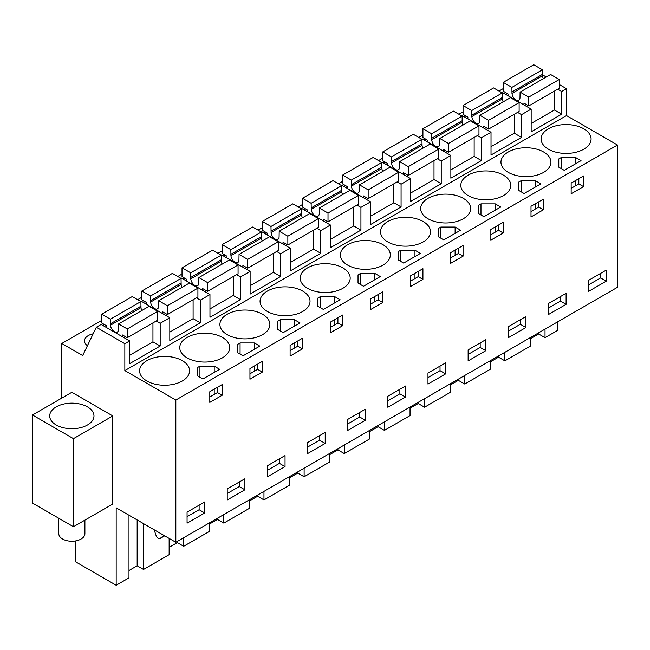<?xml version="1.0" encoding="UTF-8"?>
<svg xmlns="http://www.w3.org/2000/svg" width="650" height="650" viewBox="0 0 650 650"><rect width="100%" height="100%" fill="white"/><g stroke="black" fill="none" stroke-linecap="round" stroke-linejoin="round"><path stroke-width="0.97" d="M557.733 89.196L561.689 91.479L566.508 88.701L566.508 115.594L617.5 145.031L617.5 287.276L175.841 542.262L175.841 400.026L617.5 145.031M542.441 74.807L546.26 77.009M559.284 84.532L566.508 88.701M61.807 398.076L61.807 343.46L82.688 355.517L96.338 327.234L124.849 343.696L129.667 340.909L129.667 363.626L160.176 346.011L160.176 323.294L169.812 317.728L169.812 340.446L200.33 322.831L200.33 300.113L209.966 294.548L209.966 317.265L240.484 299.65L240.484 276.933L245.302 274.146L250.12 271.367L250.12 294.084L280.629 276.469L280.629 253.752L285.447 250.965L290.266 248.186L290.266 270.904L320.783 253.289L320.783 230.571L325.601 227.784L330.419 225.006L330.419 247.723L360.937 230.108L360.937 207.391L365.755 204.604L370.573 201.825L370.573 224.543L401.082 206.928L401.082 184.21L405.901 181.423L410.719 178.644L410.719 201.362L441.236 183.747L441.236 161.029L446.054 158.243L450.872 155.464L450.872 178.181L481.39 160.566L481.39 137.849L486.208 135.062L491.026 132.283L491.026 155.001L521.536 137.386L521.536 114.668L526.354 111.881L531.172 109.103L531.172 131.82L561.689 114.205L561.689 91.479M124.849 343.696L124.849 370.581L566.508 115.594M557.838 321.717L557.838 330.257L545.033 337.651L545.033 329.111M531.172 123.476L554.466 110.029L561.689 114.205M521.536 114.668L517.587 112.377M531.172 109.103L502.669 92.641L502.206 92.909M491.026 146.656L514.312 133.209L521.536 137.386M491.026 132.283L462.516 115.822L462.052 116.09M481.39 137.849L477.433 135.566M450.872 169.837L474.159 156.39L481.39 160.566M450.872 155.464L422.37 139.002L421.907 139.271M441.236 161.029L437.279 158.746M410.719 193.018L434.013 179.571L441.236 183.747M410.719 178.644L382.216 162.183L381.753 162.451M401.082 184.21L397.134 181.927M370.573 216.198L393.859 202.751L401.082 206.928M370.573 201.825L342.062 185.364L341.599 185.632M360.937 207.391L356.98 205.107M330.419 239.379L353.706 225.932L360.937 230.108M330.419 225.006L301.917 208.544L301.454 208.812M320.783 230.571L316.826 228.288M290.266 262.559L313.56 249.113L320.783 253.289M290.266 248.186L261.763 231.725L261.3 231.993M280.629 253.752L276.681 251.469M250.12 285.74L273.406 272.293L280.629 276.469M250.12 271.367L221.609 254.906L221.146 255.174M240.484 276.933L236.527 274.649M209.966 308.921L233.252 295.474L240.484 299.65M209.966 294.548L181.464 278.086L181.001 278.354M200.33 300.113L196.373 297.83M169.812 332.101L193.107 318.654L200.33 322.831M169.812 317.728L141.31 301.275L140.847 301.535M160.176 323.294L156.227 321.011M129.667 355.282L152.953 341.835L160.176 346.011M129.667 340.909L101.156 324.456L96.338 327.234M75.66 540.898L75.66 561.852L116.179 585.244L128.993 577.85L128.993 515.214M175.841 542.262L116.179 507.821L116.179 585.244M124.849 370.581L175.841 400.026M73.45 526.727L112.799 504.018L112.799 415.927L71.849 392.283L32.5 415.001L32.5 503.084L73.45 526.727L73.45 438.644L32.5 415.001M548.438 149.207A24.984 14.422 -0 0 0 575.664 152.327A24.984 14.422 -0 0 0 591.094 139.002A24.984 14.422 -0 0 0 583.773 128.806A24.984 14.422 -0 0 0 556.546 125.678A24.984 14.422 -0 0 0 541.125 139.002A24.984 14.422 -0 0 0 548.438 149.207M564.257 170.341L581.043 160.656L575.575 157.503L561.299 157.503L560.048 158.218L558.797 158.941L558.797 167.188L564.257 170.341M262.567 314.251A24.984 14.422 -0 0 0 235.341 311.123A24.984 14.422 -0 0 0 219.911 324.456A24.984 14.422 -0 0 0 227.232 334.652A24.984 14.422 -0 0 0 254.459 337.781A24.984 14.422 -0 0 0 269.88 324.456A24.984 14.422 -0 0 0 262.567 314.251M254.369 342.948L240.086 342.948L237.583 344.394L237.583 352.633L243.051 355.794L259.838 346.101L254.369 342.948L254.369 349.261M383.021 244.709A24.984 14.422 -0 0 0 355.794 241.581A24.984 14.422 -0 0 0 340.364 254.906A24.984 14.422 -0 0 0 347.685 265.111A24.984 14.422 -0 0 0 374.912 268.239A24.984 14.422 -0 0 0 390.333 254.906A24.984 14.422 -0 0 0 383.021 244.709M334.669 296.587L320.393 296.587L317.891 298.033L317.891 306.272L323.351 309.433L340.137 299.739L334.669 296.587L334.669 302.9M299.983 322.92L294.515 319.767L280.239 319.767L277.737 321.214L277.737 329.452L283.205 332.613L299.983 322.92M302.713 291.07A24.984 14.422 -0 0 0 275.486 287.942A24.984 14.422 -0 0 0 260.065 301.275A24.984 14.422 -0 0 0 267.386 311.472A24.984 14.422 -0 0 0 294.613 314.6A24.984 14.422 -0 0 0 310.034 301.275A24.984 14.422 -0 0 0 302.713 291.07M358.036 283.091L363.504 286.252L380.283 276.559L374.822 273.406L360.539 273.406L358.036 274.852L358.036 283.091L358.036 274.852M414.968 250.226L400.692 250.226L398.19 251.672L398.19 259.911L403.658 263.071L420.436 253.378L414.968 250.226L414.968 256.539M543.619 151.986A24.984 14.422 -0 0 0 516.392 148.858A24.984 14.422 -0 0 0 500.971 162.183A24.984 14.422 -0 0 0 508.292 172.388A24.984 14.422 -0 0 0 535.519 175.508A24.984 14.422 -0 0 0 550.94 162.183A24.984 14.422 -0 0 0 543.619 151.986M535.421 180.684L521.146 180.684L518.643 182.122L518.643 190.369L524.111 193.529L540.889 183.836L535.421 180.684L535.421 186.989M492.351 211.859L500.736 207.017L495.276 203.864L480.992 203.864L478.489 205.303L478.489 213.549L483.957 216.71L492.351 211.859M460.59 230.197L455.122 227.045L440.846 227.045L438.344 228.491L438.344 236.73L443.804 239.891L460.59 230.197M468.138 195.569A24.984 14.422 -0 0 0 495.365 198.697A24.984 14.422 -0 0 0 510.786 185.364A24.984 14.422 -0 0 0 503.474 175.167A24.984 14.422 -0 0 0 476.247 172.039A24.984 14.422 -0 0 0 460.817 185.364A24.984 14.422 -0 0 0 468.138 195.569M187.078 357.833A24.984 14.422 -0 0 0 214.305 360.961A24.984 14.422 -0 0 0 229.734 347.636A24.984 14.422 -0 0 0 222.414 337.431A24.984 14.422 -0 0 0 195.187 334.303A24.984 14.422 -0 0 0 179.766 347.636A24.984 14.422 -0 0 0 187.078 357.833M387.839 241.93A24.984 14.422 -0 0 0 415.066 245.058A24.984 14.422 -0 0 0 430.487 231.725A24.984 14.422 -0 0 0 423.166 221.528A24.984 14.422 -0 0 0 395.939 218.4A24.984 14.422 -0 0 0 380.518 231.725A24.984 14.422 -0 0 0 387.839 241.93M199.94 366.129L197.438 367.575L197.438 375.814L202.898 378.974L219.684 369.281L214.216 366.129L199.94 366.129L199.94 377.26M427.984 218.749A24.984 14.422 -0 0 0 455.211 221.877A24.984 14.422 -0 0 0 470.641 208.544A24.984 14.422 -0 0 0 463.32 198.347A24.984 14.422 -0 0 0 436.093 195.219A24.984 14.422 -0 0 0 420.672 208.544A24.984 14.422 -0 0 0 427.984 218.749M146.933 381.014A24.984 14.422 -0 0 0 174.159 384.142A24.984 14.422 -0 0 0 189.581 370.817A24.984 14.422 -0 0 0 182.26 360.612A24.984 14.422 -0 0 0 155.033 357.492A24.984 14.422 -0 0 0 139.612 370.817A24.984 14.422 -0 0 0 146.933 381.014M307.531 288.291A24.984 14.422 -0 0 0 334.758 291.419A24.984 14.422 -0 0 0 350.188 278.094A24.984 14.422 -0 0 0 342.867 267.889A24.984 14.422 -0 0 0 315.64 264.761A24.984 14.422 -0 0 0 300.219 278.094A24.984 14.422 -0 0 0 307.531 288.291M61.807 343.46L101.717 320.418M137.638 299.683L141.871 297.237M177.791 276.502L182.024 274.056M217.937 253.321L222.17 250.876M258.091 230.141L262.324 227.695M298.244 206.96L302.477 204.514M338.39 183.779L342.623 181.334M378.544 160.599L382.777 158.153M418.689 137.418L422.931 134.972M458.843 114.237L463.076 111.792M498.997 91.057L503.23 88.611M104.455 324.569L102.911 325.463M465.814 115.944L464.271 116.838M184.754 278.208L183.211 279.102M385.515 162.305L383.963 163.199M425.661 139.124L424.117 140.018M345.361 185.486L343.817 186.379M265.062 231.847L263.51 232.741M305.207 208.666L303.664 209.56M144.609 301.389L143.057 302.283M224.908 255.028L223.364 255.921M93.169 333.808A13.057 7.54 -0 0 0 84.484 340.909A13.057 7.54 -0 0 0 87.433 345.686M606.255 270.116L588.591 280.321L588.591 291.354L606.255 281.149L606.255 270.116M583.529 186.615L571.163 193.757L571.163 183.097L583.529 175.955L583.529 186.615L578.833 183.909L571.163 188.329M249.957 379.21L249.957 368.542L262.324 361.4L262.324 372.068L249.957 379.21M325.203 443.414L307.531 453.619L307.531 442.585L325.203 432.388L325.203 443.414L319.581 440.172L307.531 447.127M370.411 299L382.777 291.858L382.777 302.526L370.411 309.66L370.411 299M336.44 329.274L330.257 332.841L330.257 322.181L342.623 315.039L342.623 325.707L336.44 329.274M285.049 455.569L267.386 465.766L267.386 476.799L285.049 466.602L285.049 455.569M290.111 345.361L302.477 338.219L302.477 348.887L290.111 356.021L290.111 345.361M405.502 386.019L387.839 396.224L387.839 407.257L405.502 397.053L405.502 386.019M410.564 286.479L410.564 275.819L422.931 268.678L422.931 279.346L410.564 286.479M485.802 350.691L468.138 360.896L468.138 349.863L485.802 339.658L485.802 350.691L480.188 347.449L468.138 354.404M566.109 304.33L548.438 314.535L548.438 303.501L566.109 293.296L566.109 304.33L560.487 301.088L548.438 308.043M543.384 209.804L543.384 199.136L531.017 206.278L531.017 216.938L543.384 209.804L538.679 207.09L531.017 211.518M503.23 232.984L503.23 222.316L490.864 229.458L490.864 240.118L503.23 232.984L498.534 230.271L490.864 234.699M445.656 373.872L427.984 384.077L427.984 373.043L445.656 362.838L445.656 373.872L440.034 370.63L427.984 377.585M463.076 256.165L463.076 245.497L450.71 252.639L450.71 263.299L463.076 256.165L458.38 253.451L450.71 257.879M347.685 419.404L347.685 430.438L365.349 420.233L365.349 409.207L347.685 419.404M244.896 489.783L244.896 478.749L227.232 488.946L227.232 499.98L244.896 489.783L239.281 486.533L239.281 481.991M222.17 395.249L222.17 384.581L209.804 391.723L209.804 402.391L222.17 395.249L217.474 392.535L209.804 396.963M525.956 316.477L508.292 326.682L508.292 337.716L525.956 327.511L525.956 316.477M204.75 512.964L187.078 523.161L187.078 512.127L204.75 501.93L204.75 512.964L199.127 509.714L187.078 516.669M545.033 337.651L538.671 333.978L530.497 338.699M490.344 361.879L498.526 357.159L504.879 360.831L530.497 346.044L530.497 337.504M450.198 385.06L458.372 380.339L464.734 384.012L490.344 369.224L490.344 360.685M410.044 408.241L418.218 403.52L424.58 407.192L450.198 392.405L450.198 383.866M369.899 431.421L378.072 426.701L384.426 430.373L410.044 415.586L410.044 407.046M329.745 454.602L337.919 449.881L344.281 453.554L369.899 438.766L369.899 430.227M289.591 477.782L297.765 473.062L304.127 476.734L329.745 461.947L329.745 453.407M249.446 500.963L257.619 496.243L263.973 499.915L289.591 485.128L289.591 476.588M209.292 524.144L217.466 519.423L223.828 523.096L249.446 508.308L249.446 499.769M169.138 547.324L177.312 542.604L183.674 546.276L209.292 531.489L209.292 522.949M128.993 570.505L137.166 565.784L143.52 569.457L169.138 554.669L169.138 538.395M112.799 415.927L73.45 438.644M65.609 403.658A22.149 12.789 0 0 0 49.701 415.927A22.149 12.789 0 0 0 78.081 428.196A22.149 12.789 0 0 0 93.99 415.927A22.149 12.789 0 0 0 65.609 403.658M578.833 183.909L578.833 178.669M558.797 158.941L558.797 167.188M561.299 157.503L561.299 168.634M575.575 157.503L575.575 163.808M575.575 180.546L575.575 185.786M254.369 365.999L254.369 371.239M240.086 342.948L240.086 354.079M262.324 372.068L257.627 369.354L249.957 373.783M257.627 369.354L257.627 364.114M237.583 344.394L237.583 352.633M334.669 319.637L334.669 324.87M320.393 296.587L320.393 307.718M342.623 325.707L337.927 322.993L330.257 327.421M337.927 322.993L337.927 317.752M317.891 298.033L317.891 306.272M294.515 319.767L294.515 326.081M294.515 342.818L294.515 348.051M302.477 348.887L297.773 346.174L290.111 350.602M297.773 346.174L297.773 340.933M277.737 321.214L277.737 329.452M280.239 319.767L280.239 330.899M360.539 273.406L360.539 284.537M374.822 273.406L374.822 279.719M374.822 296.457L374.822 301.689M382.777 302.526L378.081 299.812L370.411 304.241M378.081 299.812L378.081 294.572M414.968 273.276L414.968 278.509M400.692 250.226L400.692 261.357M422.931 279.346L418.226 276.632L410.564 281.06M418.226 276.632L418.226 271.391M398.19 251.672L398.19 259.911M535.421 203.734L535.421 208.967M521.146 180.684L521.146 191.815M538.679 207.09L538.679 201.849M518.643 182.122L518.643 190.369M498.534 230.271L498.534 225.03M478.489 205.303L478.489 213.549M480.992 203.864L480.992 214.996M495.276 203.864L495.276 210.178M495.276 226.915L495.276 232.148M455.122 227.045L455.122 233.358M455.122 250.096L455.122 255.328M458.38 253.451L458.38 248.211M438.344 228.491L438.344 236.73M440.846 227.045L440.846 238.176M197.438 367.575L197.438 375.814M214.216 366.129L214.216 372.442M214.216 389.179L214.216 394.42M217.474 392.535L217.474 387.294M606.255 281.149L600.641 277.908L600.641 273.366M600.641 277.908L588.591 284.863M319.581 440.172L319.581 435.63M285.049 466.602L279.427 463.352L279.427 458.811M279.427 463.352L267.386 470.308M405.502 397.053L399.88 393.811L399.88 389.269M399.88 393.811L387.839 400.766M480.188 347.449L480.188 342.908M560.487 301.088L560.487 296.546M440.034 370.63L440.034 366.088M365.349 420.233L359.734 416.991L359.734 412.449M359.734 416.991L347.685 423.946M239.281 486.533L227.232 493.488M525.956 327.511L520.333 324.269L520.333 319.727M520.333 324.269L508.292 331.224M199.127 509.714L199.127 505.172M143.52 569.457L143.52 523.608M177.312 542.604L177.312 541.409M183.674 546.276L183.674 537.737M217.466 519.423L217.466 518.229M223.828 523.096L223.828 514.556M257.619 496.243L257.619 495.048M263.973 499.915L263.973 491.376M297.765 473.062L297.765 471.868M304.127 476.734L304.127 468.195M337.919 449.881L337.919 448.687M344.281 453.554L344.281 445.014M378.072 426.701L378.072 425.506M384.426 430.373L384.426 421.834M418.218 403.52L418.218 402.326M424.58 407.192L424.58 398.653M458.372 380.339L458.372 379.145M464.734 384.012L464.734 375.473M498.526 357.159L498.526 355.964M504.879 360.831L504.879 352.292M538.671 333.978L538.671 332.784M137.166 565.784L137.166 519.935M154.732 530.075A5.679 3.274 -120 0 0 155.098 532.569L156.073 535.527A3.404 1.966 -120 0 0 159.957 538.566A3.404 1.966 -120 0 0 160.103 538.468L162.476 536.575A34.068 19.671 -120 0 0 163.816 535.324M58.784 518.261L58.784 533.683A13.057 7.54 0 0 0 75.522 540.922A13.057 7.54 0 0 0 84.906 533.683L84.906 520.122M523.949 104.926L523.949 103.147L528.767 105.926L528.767 97.118L520.097 92.113L520 98.02A5.679 3.274 60 0 1 518.838 100.222A5.679 3.274 60 0 1 514.621 98.873A5.679 3.274 60 0 1 511.997 93.405L511.899 87.376L503.23 82.371L503.23 91.179L508.048 93.966L508.048 95.745M543.335 78.699A5.679 3.274 -120 0 1 542.514 75.782L542.409 69.761L533.747 64.756L503.23 82.371M554.466 110.029L554.466 91.089M528.767 97.118L559.284 79.495L559.284 88.311L528.767 105.926M559.284 79.495L550.615 74.498L520.097 92.113M542.409 74.392L511.899 92.016M542.409 69.761L511.899 87.376M483.795 128.107L483.795 126.327L488.613 129.106L488.613 120.299L479.952 115.294L479.846 121.201A5.679 3.274 60 0 1 478.684 123.403A5.679 3.274 60 0 1 474.476 122.054A5.679 3.274 60 0 1 471.851 116.586L471.746 110.557L463.076 105.552L463.076 114.359L467.894 117.146L467.894 118.926M503.189 101.879A5.679 3.274 -120 0 1 502.361 98.962L502.263 92.942L493.594 87.937L463.076 105.552M514.312 133.209L514.312 114.27M488.613 120.299L519.131 102.676L519.131 111.491L488.613 129.106M519.131 102.676L510.461 97.679L479.952 115.294M502.263 97.573L471.746 115.196M502.263 92.942L471.746 110.557M443.649 151.287L443.649 149.508L448.468 152.287L448.468 143.479L439.798 138.474L439.692 144.381A5.679 3.274 60 0 1 438.539 146.583A5.679 3.274 60 0 1 434.322 145.234A5.679 3.274 60 0 1 431.698 139.766L431.592 133.737L422.931 128.732L422.931 137.54L427.749 140.327L427.749 142.114M463.036 125.06A5.679 3.274 -120 0 1 462.215 122.143L462.109 116.122L453.44 111.117L422.931 128.732M474.159 156.39L474.159 137.451M448.468 143.479L478.977 125.856L478.977 134.672L448.468 152.287M478.977 125.856L470.316 120.859L439.798 138.474M462.109 120.754L431.592 138.377M462.109 116.122L431.592 133.737M403.496 174.468L403.496 172.689L408.314 175.468L408.314 166.66L399.644 161.655L399.547 167.562A5.679 3.274 60 0 1 398.385 169.772A5.679 3.274 60 0 1 394.168 168.415A5.679 3.274 60 0 1 391.544 162.947L391.446 156.918L382.777 151.913L382.777 160.721L387.595 163.507L387.595 165.295M422.882 148.241A5.679 3.274 -120 0 1 422.061 145.332L421.956 139.303L413.294 134.298L382.777 151.913M434.013 179.571L434.013 160.631M408.314 166.66L438.831 149.045L438.831 157.852L408.314 175.468M438.831 149.045L430.162 144.04L399.644 161.655M421.956 143.934L391.446 161.558M421.956 139.303L391.446 156.918M363.342 197.649L363.342 195.869L368.16 198.648L368.16 189.841L359.499 184.836L359.393 190.743A5.679 3.274 60 0 1 358.231 192.952A5.679 3.274 60 0 1 354.023 191.596A5.679 3.274 60 0 1 351.398 186.127L351.293 180.099L342.623 175.094L342.623 183.909L347.441 186.688L347.441 188.476M382.736 171.421A5.679 3.274 -120 0 1 381.908 168.513L381.81 162.484L373.141 157.479L342.623 175.094M393.859 202.751L393.859 183.812M368.16 189.841L398.678 172.226L398.678 181.033L368.16 198.648M398.678 172.226L390.008 167.221L359.499 184.836M381.81 167.123L351.293 184.738M381.81 162.484L351.293 180.099M323.196 220.829L323.196 219.05L328.014 221.829L328.014 213.021L319.345 208.016L319.239 213.923A5.679 3.274 60 0 1 318.086 216.133A5.679 3.274 60 0 1 313.869 214.776A5.679 3.274 60 0 1 311.244 209.308L311.139 203.279L302.477 198.274L302.477 207.09L307.296 209.869L307.296 211.656M342.582 194.602A5.679 3.274 -120 0 1 341.762 191.693L341.656 185.664L332.987 180.659L302.477 198.274M353.706 225.932L353.706 206.993M328.014 213.021L358.524 195.406L358.524 204.214L328.014 221.829M358.524 195.406L349.863 190.401L319.345 208.016M341.656 190.304L311.139 207.919M341.656 185.664L311.139 203.279M283.043 244.018L283.043 242.231L287.861 245.009L287.861 236.202L279.191 231.197L279.094 237.104A5.679 3.274 60 0 1 277.932 239.314A5.679 3.274 60 0 1 273.715 237.957A5.679 3.274 60 0 1 271.091 232.489L270.993 226.46L262.324 221.455L262.324 230.271L267.142 233.049L267.142 234.837M302.429 217.783A5.679 3.274 -120 0 1 301.608 214.874L301.502 208.845L292.841 203.84L262.324 221.455M313.56 249.113L313.56 230.173M287.861 236.202L318.378 218.587L318.378 227.394L287.861 245.009M318.378 218.587L309.709 213.582L279.191 231.197M301.502 213.484L270.993 231.099M301.502 208.845L270.993 226.46M242.889 267.199L242.889 265.411L247.707 268.19L247.707 259.382L239.046 254.377L238.94 260.284A5.679 3.274 60 0 1 237.778 262.494A5.679 3.274 60 0 1 233.569 261.137A5.679 3.274 60 0 1 230.945 255.669L230.839 249.641L222.17 244.636L222.17 253.451L226.988 256.23L226.988 258.017M262.283 240.963A5.679 3.274 -120 0 1 261.454 238.054L261.357 232.026L252.688 227.021L222.17 244.636M273.406 272.293L273.406 253.354M247.707 259.382L278.224 241.768L278.224 250.575L247.707 268.19M278.224 241.768L269.555 236.762L239.046 254.377M261.357 236.665L230.839 254.28M261.357 232.026L230.839 249.641M202.743 290.379L202.743 288.592L207.561 291.371L207.561 282.563L198.892 277.558L198.786 283.465A5.679 3.274 60 0 1 197.632 285.675A5.679 3.274 60 0 1 193.416 284.318A5.679 3.274 60 0 1 190.791 278.85L190.686 272.821L182.024 267.824L182.024 276.632L186.843 279.411L186.843 281.198M222.129 264.144A5.679 3.274 -120 0 1 221.309 261.235L221.203 255.206L212.534 250.201L182.024 267.824M233.252 295.474L233.252 276.534M207.561 282.563L238.071 264.948L238.071 273.756L207.561 291.371M238.071 264.948L229.409 259.943L198.892 277.558M221.203 259.846L190.686 277.461M221.203 255.206L190.686 272.821M162.589 313.56L162.589 311.773L167.407 314.551L167.407 305.744L158.738 300.739L158.641 306.654A5.679 3.274 60 0 1 157.479 308.856A5.679 3.274 60 0 1 153.27 307.499A5.679 3.274 60 0 1 150.638 302.031L150.54 296.002L141.871 291.005L141.871 299.812L146.689 302.591L146.689 304.379M181.976 287.324A5.679 3.274 -120 0 1 181.155 284.416L181.049 278.387L172.388 273.382L141.871 291.005M193.107 318.654L193.107 299.715M167.407 305.744L197.925 288.129L197.925 296.936L167.407 314.551M197.925 288.129L189.256 283.124L158.738 300.739M181.049 283.026L150.54 300.641M181.049 278.387L150.54 296.002M122.436 336.741L122.436 334.953L127.254 337.732L127.254 328.924L118.593 323.919L118.487 329.834A5.679 3.274 60 0 1 117.325 332.036A5.679 3.274 60 0 1 113.116 330.679A5.679 3.274 60 0 1 110.492 325.211L110.386 319.183L101.717 314.186L101.717 322.993L106.535 325.772L106.535 327.559M141.83 310.505A5.679 3.274 -120 0 1 141.001 307.596L140.904 301.567L132.234 296.562L101.717 314.186M152.953 341.835L152.953 322.896M127.254 328.924L157.771 311.309L157.771 320.117L127.254 337.732M157.771 311.309L149.102 306.304L118.593 323.919M140.904 306.207L110.386 323.822M140.904 301.567L110.386 319.183M164.231 535.559L162.476 536.575M164.686 535.819L160.103 538.468M542.514 75.782L511.997 93.405M502.361 98.962L471.851 116.586M462.215 122.143L431.698 139.766M422.061 145.332L391.544 162.947M381.908 168.513L351.398 186.127M341.762 191.693L311.244 209.308M301.608 214.874L271.091 232.489M261.454 238.054L230.945 255.669M221.309 261.235L190.791 278.85M181.155 284.416L150.638 302.031M141.001 307.596L110.492 325.211M164.694 535.827L159.957 538.566"/></g></svg>
